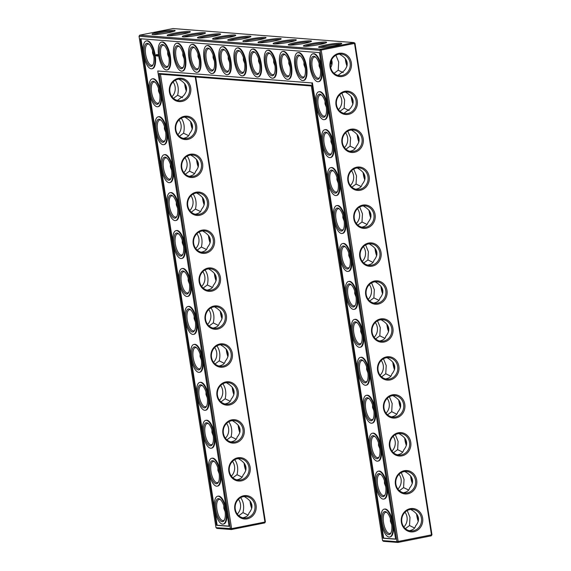 <?xml version="1.0" encoding="UTF-8"?>
<svg xmlns="http://www.w3.org/2000/svg" width="571" height="571" viewBox="0 0 571 571"><rect width="100%" height="100%" fill="white"/><g stroke="black" fill="none" stroke-linecap="round" stroke-linejoin="round"><path stroke-width="0.86" d="M417.165 514.635A11.734 4.468 -101.2 0 0 417.322 515.777A11.734 4.468 -101.2 0 0 418.464 520.531M416.602 513.843A10.806 4.118 -101.2 0 0 416.844 515.977A10.806 4.118 -101.2 0 0 418.279 521.416M407.23 510.553L409.985 517.34L409.528 525.541L405.353 528.632M409.307 530.702C412.99 529.974 415.06 528.403 415.51 526.005C420.177 520.352 419.385 515.335 413.147 510.938L410.785 509.425M414.539 527.975L409.528 525.541M265.408 521.844L264.708 522.922L265.408 521.844L195.746 76.992M431.262 535.834L431.962 534.756L355.005 43.325L354.02 42.582L173.049 28.55L139.738 35.166L320.709 49.199L321.216 50.141L398.165 541.565L397.951 542.45L383.534 541.329L382.549 540.587L396.966 541.708L397.951 542.45L431.262 535.834L431.483 534.948L354.527 43.524L354.02 42.582L320.709 49.199L320.01 50.277L139.038 36.244L215.995 527.675L231.612 528.653L160.458 74.251L159.109 73.481L311.252 85.279L382.549 540.587M250.612 501.716A11.734 4.468 -101.2 0 0 250.769 502.865A11.734 4.468 -101.2 0 0 251.911 507.619M244.666 463.773A11.734 4.468 -101.2 0 0 244.823 464.922A11.734 4.468 -101.2 0 0 245.965 469.676M238.728 425.83A11.734 4.468 -101.2 0 0 238.885 426.98A11.734 4.468 -101.2 0 0 240.027 431.733M331.166 60.833A11.734 4.468 -101.2 0 0 332.022 64.045M185.254 84.351A11.734 4.468 -101.2 0 0 185.411 85.5A11.734 4.468 -101.2 0 0 186.553 90.247M191.192 122.294A11.734 4.468 -101.2 0 0 191.349 123.443A11.734 4.468 -101.2 0 0 192.491 128.189M209.022 236.123A11.734 4.468 -101.2 0 0 209.172 237.272A11.734 4.468 -101.2 0 0 210.321 242.018M226.844 349.952A11.734 4.468 -101.2 0 0 227.001 351.094A11.734 4.468 -101.2 0 0 228.143 355.847M214.96 274.066A11.734 4.468 -101.2 0 0 215.117 275.208A11.734 4.468 -101.2 0 0 216.259 279.961M220.898 312.009A11.734 4.468 -101.2 0 0 221.056 313.151A11.734 4.468 -101.2 0 0 222.198 317.904M232.782 387.895A11.734 4.468 -101.2 0 0 232.939 389.037A11.734 4.468 -101.2 0 0 234.081 393.79M197.138 160.237A11.734 4.468 -101.2 0 0 197.295 161.386A11.734 4.468 -101.2 0 0 198.437 166.132M203.076 198.18A11.734 4.468 -101.2 0 0 203.233 199.329A11.734 4.468 -101.2 0 0 204.375 204.075M405.282 438.749A11.734 4.468 -101.2 0 0 405.439 439.898A11.734 4.468 -101.2 0 0 406.581 444.645M399.343 400.806A11.734 4.468 -101.2 0 0 399.5 401.955A11.734 4.468 -101.2 0 0 400.642 406.702M393.398 362.863A11.734 4.468 -101.2 0 0 393.555 364.012A11.734 4.468 -101.2 0 0 394.697 368.759M387.459 324.92A11.734 4.468 -101.2 0 0 387.616 326.07A11.734 4.468 -101.2 0 0 388.758 330.816M381.514 286.977A11.734 4.468 -101.2 0 0 381.671 288.127A11.734 4.468 -101.2 0 0 382.813 292.88M411.227 476.692A11.734 4.468 -101.2 0 0 411.384 477.834A11.734 4.468 -101.2 0 0 412.526 482.588M363.691 173.149A11.734 4.468 -101.2 0 0 363.848 174.298A11.734 4.468 -101.2 0 0 364.99 179.051M375.575 249.035A11.734 4.468 -101.2 0 0 375.732 250.184A11.734 4.468 -101.2 0 0 376.874 254.937M369.63 211.092A11.734 4.468 -101.2 0 0 369.787 212.241A11.734 4.468 -101.2 0 0 370.936 216.994M345.869 59.327A11.734 4.468 -101.2 0 0 346.026 60.469A11.734 4.468 -101.2 0 0 347.168 65.222M357.753 135.206A11.734 4.468 -101.2 0 0 357.91 136.355A11.734 4.468 -101.2 0 0 359.052 141.108M351.807 97.27A11.734 4.468 -101.2 0 0 351.964 98.412A11.734 4.468 -101.2 0 0 353.106 103.165M390.393 518.689L390.393 521.23L391.692 524.592M403.854 527.004A10.806 9.935 94.4 0 0 405.003 512.223M401.834 522.115A10.806 9.935 94.4 0 0 410.799 530.944A10.806 9.935 94.4 0 0 421.541 520.938A10.806 9.935 94.4 0 0 412.469 509.396A10.806 9.935 94.4 0 0 401.834 522.115M408.593 490.032L403.583 487.598L399.415 490.689M403.369 492.759C407.052 492.031 409.114 490.46 409.564 488.062C414.232 482.409 413.447 477.392 407.209 472.995L404.839 471.482M264.708 522.922L231.391 529.538L231.612 528.653L264.93 522.037L195.232 76.949M431.962 534.756L396.966 541.708L320.01 50.277L355.005 43.325M251.718 508.497A10.806 4.118 78.8 0 1 250.041 500.924M245.78 470.554A10.806 4.118 78.8 0 1 244.102 462.981M239.841 432.618A10.806 4.118 78.8 0 1 238.157 425.038M331.837 64.93A10.806 4.118 78.8 0 1 330.852 61.754M186.367 91.132A10.806 4.118 78.8 0 1 184.683 83.559M192.306 129.075A10.806 4.118 78.8 0 1 190.628 121.502M210.128 242.903A10.806 4.118 78.8 0 1 208.451 235.331M227.957 356.732A10.806 4.118 78.8 0 1 226.273 349.159M216.074 280.846A10.806 4.118 78.8 0 1 214.389 273.273M222.012 318.789A10.806 4.118 78.8 0 1 220.335 311.216M233.896 394.675A10.806 4.118 78.8 0 1 232.219 387.102M198.244 167.018A10.806 4.118 78.8 0 1 196.567 159.445M204.19 204.96A10.806 4.118 78.8 0 1 202.505 197.388M404.718 437.957A10.806 4.118 -101.2 0 0 404.96 440.091A10.806 4.118 -101.2 0 0 406.395 445.53M398.772 400.014A10.806 4.118 -101.2 0 0 399.022 402.148A10.806 4.118 -101.2 0 0 400.457 407.587M392.834 362.071A10.806 4.118 -101.2 0 0 393.084 364.205A10.806 4.118 -101.2 0 0 394.511 369.644M386.888 324.128A10.806 4.118 -101.2 0 0 387.138 326.262A10.806 4.118 -101.2 0 0 388.573 331.701M380.95 286.185A10.806 4.118 -101.2 0 0 381.2 288.319A10.806 4.118 -101.2 0 0 382.627 293.758M410.656 475.9A10.806 4.118 -101.2 0 0 410.906 478.034A10.806 4.118 -101.2 0 0 412.333 483.473M363.12 172.356A10.806 4.118 -101.2 0 0 363.37 174.49A10.806 4.118 -101.2 0 0 364.805 179.929M375.004 248.242A10.806 4.118 -101.2 0 0 375.254 250.376A10.806 4.118 -101.2 0 0 376.689 255.815M369.066 210.299A10.806 4.118 -101.2 0 0 369.316 212.433A10.806 4.118 -101.2 0 0 370.743 217.872M345.298 58.535A10.806 4.118 -101.2 0 0 345.548 60.669A10.806 4.118 -101.2 0 0 346.982 66.108M357.182 134.413A10.806 4.118 -101.2 0 0 357.432 136.548A10.806 4.118 -101.2 0 0 358.859 141.993M351.244 96.478A10.806 4.118 -101.2 0 0 351.486 98.612A10.806 4.118 -101.2 0 0 352.921 104.05M387.095 512.637A10.806 4.118 -101.2 0 0 385.668 512.323A10.806 4.118 -101.2 0 0 383.534 522.593A10.806 4.118 -101.2 0 0 389.872 533.521A10.806 4.118 -101.2 0 0 391.078 532.679M401.363 522.315A11.734 10.785 94.4 0 0 418.886 529.131A11.734 10.785 94.4 0 0 415.752 509.154A11.734 10.785 94.4 0 0 401.363 522.315M384.447 480.753L384.447 483.287L385.746 486.649M381.157 474.694A10.806 4.118 -101.2 0 0 379.722 474.38A10.806 4.118 -101.2 0 0 377.588 484.651A10.806 4.118 -101.2 0 0 383.933 495.578A10.806 4.118 -101.2 0 0 385.132 494.736M395.896 484.172A10.806 9.935 94.4 0 0 404.86 493.001A10.806 9.935 94.4 0 0 415.595 482.995A10.806 9.935 94.4 0 0 406.531 471.453A10.806 9.935 94.4 0 0 395.896 484.172M401.292 472.61L404.047 479.397L403.583 487.598M397.916 489.062A10.806 9.935 94.4 0 0 399.058 474.28M311.359 85.957L160.458 74.251M199.151 281.746A11.734 10.785 94.4 0 0 216.673 288.562A11.734 10.785 94.4 0 0 213.547 268.584A11.734 10.785 94.4 0 0 199.151 281.746M193.212 243.803A11.734 10.785 94.4 0 0 210.735 250.619A11.734 10.785 94.4 0 0 207.608 230.641A11.734 10.785 94.4 0 0 193.212 243.803M187.274 205.86A11.734 10.785 94.4 0 0 204.796 212.676A11.734 10.785 94.4 0 0 201.663 192.698A11.734 10.785 94.4 0 0 187.274 205.86M181.328 167.917A11.734 10.785 94.4 0 0 198.851 174.733A11.734 10.785 94.4 0 0 195.725 154.755A11.734 10.785 94.4 0 0 181.328 167.917M175.39 129.974A11.734 10.785 94.4 0 0 192.912 136.79A11.734 10.785 94.4 0 0 189.779 116.812A11.734 10.785 94.4 0 0 175.39 129.974M169.444 92.031A11.734 10.785 94.4 0 0 186.967 98.847A11.734 10.785 94.4 0 0 183.841 78.869A11.734 10.785 94.4 0 0 169.444 92.031M234.802 509.396A11.734 10.785 94.4 0 0 252.325 516.22A11.734 10.785 94.4 0 0 249.199 496.242A11.734 10.785 94.4 0 0 234.802 509.396M228.864 471.453A11.734 10.785 94.4 0 0 246.386 478.277A11.734 10.785 94.4 0 0 243.253 458.299A11.734 10.785 94.4 0 0 228.864 471.453M222.918 433.51A11.734 10.785 94.4 0 0 240.441 440.334A11.734 10.785 94.4 0 0 237.315 420.356A11.734 10.785 94.4 0 0 222.918 433.51M216.98 395.567A11.734 10.785 94.4 0 0 234.503 402.391A11.734 10.785 94.4 0 0 231.369 382.413A11.734 10.785 94.4 0 0 216.98 395.567M211.034 357.624A11.734 10.785 94.4 0 0 228.557 364.448A11.734 10.785 94.4 0 0 225.431 344.47A11.734 10.785 94.4 0 0 211.034 357.624M205.096 319.681A11.734 10.785 94.4 0 0 222.619 326.505A11.734 10.785 94.4 0 0 219.492 306.527A11.734 10.785 94.4 0 0 205.096 319.681M215.995 527.675L216.98 528.418L231.391 529.538L230.406 528.789L159.109 73.481M319.546 47.436A11.698 1.149 -8.9 0 0 332.029 46.187A11.698 1.149 -8.9 0 0 341.679 43.646A11.698 1.149 -8.9 0 0 329.981 44.195A11.698 1.149 -8.9 0 0 318.675 47.243A11.698 1.149 -8.9 0 0 319.546 47.436M304.379 46.272A11.734 1.149 171.1 0 1 303.501 46.08A11.734 1.149 171.1 0 1 314.835 43.018A11.734 1.149 171.1 0 1 326.569 42.461A11.734 1.149 171.1 0 1 316.891 45.016A11.734 1.149 171.1 0 1 304.379 46.272M289.233 45.095A11.734 1.149 171.1 0 1 288.355 44.902A11.734 1.149 171.1 0 1 299.696 41.847A11.734 1.149 171.1 0 1 311.423 41.29A11.734 1.149 171.1 0 1 301.752 43.846A11.734 1.149 171.1 0 1 289.233 45.095M274.094 43.924A11.734 1.149 171.1 0 1 273.216 43.731A11.734 1.149 171.1 0 1 284.558 40.669A11.734 1.149 171.1 0 1 296.285 40.113A11.734 1.149 171.1 0 1 286.606 42.668A11.734 1.149 171.1 0 1 274.094 43.924M258.956 42.746A11.734 1.149 171.1 0 1 258.078 42.554A11.734 1.149 171.1 0 1 269.412 39.499A11.734 1.149 171.1 0 1 281.146 38.942A11.734 1.149 171.1 0 1 271.468 41.497A11.734 1.149 171.1 0 1 258.956 42.746M243.81 41.576A11.734 1.149 171.1 0 1 242.932 41.383A11.734 1.149 171.1 0 1 254.273 38.321A11.734 1.149 171.1 0 1 266 37.765A11.734 1.149 171.1 0 1 256.322 40.32A11.734 1.149 171.1 0 1 243.81 41.576M228.671 40.398A11.734 1.149 171.1 0 1 227.793 40.206A11.734 1.149 171.1 0 1 239.128 37.151A11.734 1.149 171.1 0 1 250.862 36.594A11.734 1.149 171.1 0 1 241.183 39.149A11.734 1.149 171.1 0 1 228.671 40.398M213.525 39.228A11.734 1.149 171.1 0 1 212.648 39.035A11.734 1.149 171.1 0 1 223.989 35.973A11.734 1.149 171.1 0 1 235.716 35.416A11.734 1.149 171.1 0 1 226.045 37.971A11.734 1.149 171.1 0 1 213.525 39.228M198.387 38.05A11.734 1.149 171.1 0 1 197.509 37.857A11.734 1.149 171.1 0 1 208.85 34.802A11.734 1.149 171.1 0 1 220.577 34.246A11.734 1.149 171.1 0 1 210.899 36.801A11.734 1.149 171.1 0 1 198.387 38.05M183.248 36.879A11.734 1.149 171.1 0 1 182.37 36.687A11.734 1.149 171.1 0 1 193.705 33.625A11.734 1.149 171.1 0 1 205.439 33.068A11.734 1.149 171.1 0 1 195.76 35.623A11.734 1.149 171.1 0 1 183.248 36.879M168.102 35.702A11.734 1.149 171.1 0 1 167.224 35.509A11.734 1.149 171.1 0 1 178.566 32.454A11.734 1.149 171.1 0 1 190.293 31.897A11.734 1.149 171.1 0 1 180.614 34.453A11.734 1.149 171.1 0 1 168.102 35.702M152.992 34.524A11.698 1.149 171.1 0 1 152.114 34.331A11.698 1.149 171.1 0 1 163.42 31.284A11.698 1.149 171.1 0 1 175.126 30.727A11.698 1.149 171.1 0 1 165.469 33.275A11.698 1.149 171.1 0 1 152.992 34.524M365.711 294.657A11.734 10.785 94.4 0 0 383.234 301.474A11.734 10.785 94.4 0 0 380.108 281.496A11.734 10.785 94.4 0 0 365.711 294.657M359.766 256.714A11.734 10.785 94.4 0 0 377.288 263.538A11.734 10.785 94.4 0 0 374.162 243.553A11.734 10.785 94.4 0 0 359.766 256.714M353.827 218.772A11.734 10.785 94.4 0 0 371.35 225.595A11.734 10.785 94.4 0 0 368.224 205.617A11.734 10.785 94.4 0 0 353.827 218.772M347.889 180.829A11.734 10.785 94.4 0 0 365.411 187.652A11.734 10.785 94.4 0 0 362.278 167.674A11.734 10.785 94.4 0 0 347.889 180.829M341.943 142.886A11.734 10.785 94.4 0 0 359.466 149.709A11.734 10.785 94.4 0 0 356.34 129.731A11.734 10.785 94.4 0 0 341.943 142.886M336.005 104.943A11.734 10.785 94.4 0 0 353.528 111.766A11.734 10.785 94.4 0 0 350.394 91.788A11.734 10.785 94.4 0 0 336.005 104.943M330.059 67A11.734 10.785 94.4 0 0 347.582 73.823A11.734 10.785 94.4 0 0 344.456 53.845A11.734 10.785 94.4 0 0 330.059 67M395.418 484.372A11.734 10.785 94.4 0 0 412.94 491.188A11.734 10.785 94.4 0 0 409.814 471.211A11.734 10.785 94.4 0 0 395.418 484.372M389.479 446.429A11.734 10.785 94.4 0 0 407.002 453.246A11.734 10.785 94.4 0 0 403.868 433.268A11.734 10.785 94.4 0 0 389.479 446.429M383.534 408.486A11.734 10.785 94.4 0 0 401.056 415.303A11.734 10.785 94.4 0 0 397.93 395.325A11.734 10.785 94.4 0 0 383.534 408.486M377.595 370.543A11.734 10.785 94.4 0 0 395.118 377.36A11.734 10.785 94.4 0 0 391.984 357.382A11.734 10.785 94.4 0 0 377.595 370.543M371.65 332.6A11.734 10.785 94.4 0 0 389.172 339.417A11.734 10.785 94.4 0 0 386.046 319.439A11.734 10.785 94.4 0 0 371.65 332.6M240.677 497.634C243.574 501.788 244.338 506.784 242.968 512.63L247.978 515.056M242.754 517.79C246.436 517.055 248.499 515.492 248.949 513.093C253.617 507.441 252.832 502.416 246.593 498.026L244.224 496.506M234.738 459.691C237.629 463.845 238.393 468.841 237.029 474.687L242.04 477.113M236.808 479.847C240.498 479.112 242.561 477.549 243.01 475.151C247.678 469.498 246.886 464.473 240.648 460.083L238.285 458.563M228.793 421.748C231.69 425.902 232.454 430.898 231.091 436.744L236.101 439.17M230.87 441.904C234.553 441.169 236.622 439.606 237.065 437.208C241.733 431.555 240.948 426.53 234.71 422.14L232.34 420.62M330.673 67.542C332.215 65.037 332.522 62.475 331.587 59.855M175.318 80.268C178.216 84.422 178.98 89.419 177.61 95.257L182.62 97.691M177.395 100.425L183.591 95.721C188.259 90.075 187.474 85.05 181.235 80.654L178.866 79.141M181.257 118.211C184.155 122.365 184.918 127.362 183.555 133.2L188.566 135.634M183.334 138.368C187.024 137.632 189.087 136.062 189.536 133.664C194.204 128.018 193.412 122.993 187.174 118.597L184.811 117.084M199.086 232.04C201.984 236.194 202.748 241.19 201.377 247.029L206.388 249.463M201.163 252.189C204.846 251.461 206.909 249.891 207.359 247.493C212.027 241.84 211.241 236.822 204.996 232.426L202.634 230.912M216.909 345.869C219.806 350.016 220.57 355.019 219.207 360.858L224.217 363.292M218.986 366.018C222.669 365.283 224.738 363.72 225.181 361.322C229.849 355.669 229.064 350.651 222.826 346.254L220.456 344.741M205.025 269.983C207.923 274.137 208.686 279.133 207.323 284.972L212.333 287.406M207.102 290.132C210.785 289.404 212.855 287.834 213.297 285.436C217.965 279.783 217.18 274.765 210.942 270.368L208.572 268.855M210.97 307.926C213.861 312.073 214.632 317.076 213.261 322.915L218.272 325.349M213.047 328.075C216.73 327.34 218.793 325.777 219.243 323.379C223.911 317.726 223.125 312.708 216.88 308.311L214.518 306.798M222.854 383.805C225.745 387.959 226.516 392.955 225.145 398.801L230.156 401.235M224.924 403.961C228.614 403.226 230.677 401.663 231.127 399.265C235.794 393.612 235.009 388.587 228.764 384.197L226.401 382.684M187.202 156.154C190.1 160.308 190.864 165.304 189.493 171.143L194.504 173.577M189.279 176.303C192.962 175.575 195.025 174.005 195.475 171.607C200.143 165.961 199.358 160.936 193.112 156.54L190.75 155.026M193.141 194.097C196.039 198.251 196.802 203.247 195.439 209.086L200.45 211.52M195.218 214.246C198.901 213.518 200.971 211.948 201.413 209.55C206.081 203.897 205.296 198.879 199.058 194.483L196.695 192.969M395.353 434.667L398.101 441.454L397.644 449.655L393.469 452.746M397.423 454.816C401.106 454.088 403.176 452.517 403.626 450.119C408.294 444.466 407.501 439.449 401.263 435.052L398.901 433.539M402.655 452.089L397.644 449.655M389.408 396.724L392.163 403.511L391.706 411.712L387.531 414.803M391.485 416.873C395.168 416.145 397.23 414.575 397.68 412.176C402.348 406.531 401.563 401.506 395.325 397.109L392.955 395.596M396.717 414.146L391.706 411.712M383.469 358.781L386.224 365.568L385.76 373.769L381.592 376.86M385.539 378.937C389.222 378.202 391.292 376.639 391.742 374.233C396.41 368.588 395.624 363.563 389.379 359.166L387.017 357.653M390.771 376.203L385.76 373.769M377.524 320.838L380.279 327.626L379.822 335.827L375.647 338.917M379.601 340.994C383.284 340.259 385.346 338.696 385.796 336.29C390.464 330.645 389.679 325.62 383.441 321.223L381.071 319.71M384.833 338.26L379.822 335.827M371.585 282.895L374.34 289.683L373.877 297.884L369.708 300.974M373.662 303.051C377.345 302.316 379.408 300.753 379.858 298.348C384.526 292.702 383.741 287.677 377.495 283.28L375.133 281.767M378.887 300.317L373.877 297.884M353.756 169.066L356.511 175.854L356.054 184.062L351.879 187.145M355.833 189.222C359.516 188.487 361.586 186.924 362.028 184.526C366.696 178.873 365.911 173.848 359.673 169.459L357.31 167.938M361.065 186.489L356.054 184.062M365.64 244.952L368.395 251.74L367.938 259.948L363.763 263.031M367.717 265.108C371.4 264.373 373.47 262.81 373.912 260.412C378.58 254.759 377.795 249.734 371.557 245.344L369.187 243.824M372.949 262.375L367.938 259.948M359.701 207.009L362.457 213.797L361.993 222.005L357.824 225.088M361.778 227.165C365.461 226.43 367.524 224.867 367.974 222.469C372.642 216.816 371.857 211.791 365.611 207.401L363.249 205.881M367.003 224.432L361.993 222.005M335.934 55.244L338.689 62.025L338.225 70.233L334.056 73.324M338.011 75.393L344.206 70.697C348.874 65.044 348.089 60.026 341.851 55.63L339.481 54.117M343.235 72.667L338.225 70.233M347.818 131.123L350.573 137.911L350.109 146.119L345.94 149.209M349.895 151.279C353.577 150.544 355.64 148.981 356.09 146.583C360.758 140.93 359.973 135.905 353.727 131.516L351.365 129.995M355.119 148.546L350.109 146.119M341.872 93.18L344.627 99.968L344.17 108.176L339.995 111.266M343.949 113.336L350.151 108.64C354.819 102.987 354.027 97.962 347.789 93.573L345.426 92.059M349.181 110.61L344.17 108.176M382.327 522.729A11.734 4.468 -101.2 0 0 386.21 532.921A11.734 4.468 -101.2 0 0 390.821 533.214A11.734 4.468 -101.2 0 0 391.313 522.215A11.734 4.468 -101.2 0 0 386.653 512.244A11.734 4.468 -101.2 0 0 382.327 522.729M376.382 484.786A11.734 4.468 -101.2 0 0 380.272 494.978A11.734 4.468 -101.2 0 0 384.875 495.271A11.734 4.468 -101.2 0 0 385.375 484.272A11.734 4.468 -101.2 0 0 380.714 474.301A11.734 4.468 -101.2 0 0 376.382 484.786M374.148 337.29A10.806 9.935 94.4 0 0 375.29 322.508M368.202 299.347A10.806 9.935 94.4 0 0 369.351 284.565M362.264 261.404A10.806 9.935 94.4 0 0 363.413 246.629M356.325 223.461A10.806 9.935 94.4 0 0 357.467 208.686M350.38 185.518A10.806 9.935 94.4 0 0 351.529 170.743M344.441 147.575A10.806 9.935 94.4 0 0 345.583 132.8M338.496 109.632A10.806 9.935 94.4 0 0 339.645 94.857M391.97 451.119A10.806 9.935 94.4 0 0 393.119 436.337M386.032 413.176A10.806 9.935 94.4 0 0 387.174 398.394M380.086 375.233A10.806 9.935 94.4 0 0 381.235 360.451M199.629 281.546A10.806 9.935 94.4 0 0 208.593 290.375A10.806 9.935 94.4 0 0 219.335 280.368A10.806 9.935 94.4 0 0 210.264 268.827A10.806 9.935 94.4 0 0 199.629 281.546M193.69 243.603A10.806 9.935 94.4 0 0 202.655 252.432A10.806 9.935 94.4 0 0 213.39 242.425A10.806 9.935 94.4 0 0 204.325 230.884A10.806 9.935 94.4 0 0 193.69 243.603M187.745 205.66A10.806 9.935 94.4 0 0 196.71 214.489A10.806 9.935 94.4 0 0 207.451 204.482A10.806 9.935 94.4 0 0 198.38 192.941A10.806 9.935 94.4 0 0 187.745 205.66M181.806 167.717A10.806 9.935 94.4 0 0 190.771 176.546A10.806 9.935 94.4 0 0 201.506 166.539A10.806 9.935 94.4 0 0 192.441 154.998A10.806 9.935 94.4 0 0 181.806 167.717M175.861 129.781A10.806 9.935 94.4 0 0 184.826 138.603A10.806 9.935 94.4 0 0 195.567 128.596A10.806 9.935 94.4 0 0 186.496 117.055A10.806 9.935 94.4 0 0 175.861 129.781M169.922 91.838A10.806 9.935 94.4 0 0 178.887 100.66A10.806 9.935 94.4 0 0 189.622 90.661A10.806 9.935 94.4 0 0 180.557 79.119A10.806 9.935 94.4 0 0 169.922 91.838M235.281 509.204A10.806 9.935 94.4 0 0 244.245 518.033A10.806 9.935 94.4 0 0 254.98 508.026A10.806 9.935 94.4 0 0 245.915 496.485A10.806 9.935 94.4 0 0 235.281 509.204M229.335 471.261A10.806 9.935 94.4 0 0 238.3 480.09A10.806 9.935 94.4 0 0 249.042 470.083A10.806 9.935 94.4 0 0 239.97 458.542A10.806 9.935 94.4 0 0 229.335 471.261M223.397 433.318A10.806 9.935 94.4 0 0 232.361 442.147A10.806 9.935 94.4 0 0 243.096 432.14A10.806 9.935 94.4 0 0 234.031 420.599A10.806 9.935 94.4 0 0 223.397 433.318M217.458 395.375A10.806 9.935 94.4 0 0 226.416 404.204A10.806 9.935 94.4 0 0 237.158 394.197A10.806 9.935 94.4 0 0 228.086 382.656A10.806 9.935 94.4 0 0 217.458 395.375M211.513 357.432A10.806 9.935 94.4 0 0 220.477 366.261A10.806 9.935 94.4 0 0 231.219 356.254A10.806 9.935 94.4 0 0 222.148 344.713A10.806 9.935 94.4 0 0 211.513 357.432M205.574 319.489A10.806 9.935 94.4 0 0 214.532 328.318A10.806 9.935 94.4 0 0 225.274 318.311A10.806 9.935 94.4 0 0 216.209 306.77A10.806 9.935 94.4 0 0 205.574 319.489M168.11 55.83A10.806 9.935 94.4 0 0 168.538 54.859M171.942 96.72A10.806 9.935 94.4 0 0 173.084 81.938M177.881 134.663A10.806 9.935 94.4 0 0 179.03 119.881M183.826 172.606A10.806 9.935 94.4 0 0 184.968 157.824M189.765 210.549A10.806 9.935 94.4 0 0 190.914 195.767M195.71 248.492A10.806 9.935 94.4 0 0 196.852 233.71M201.649 286.435A10.806 9.935 94.4 0 0 202.798 271.653M207.587 324.371A10.806 9.935 94.4 0 0 208.736 309.596M213.533 362.314A10.806 9.935 94.4 0 0 214.675 347.539M219.471 400.257A10.806 9.935 94.4 0 0 220.62 385.482M225.417 438.2A10.806 9.935 94.4 0 0 226.559 423.425M231.355 476.143A10.806 9.935 94.4 0 0 232.504 461.368M237.3 514.086A10.806 9.935 94.4 0 0 238.442 499.311M139.038 36.244L139.738 35.166M340.287 44.324A10.778 1.056 -8.9 0 0 330.138 45.195A10.778 1.056 -8.9 0 0 320.21 47.464M305.028 46.301A10.806 1.063 171.1 0 1 314.992 44.017A10.806 1.063 171.1 0 1 325.177 43.146M289.89 45.123A10.806 1.063 171.1 0 1 299.854 42.846A10.806 1.063 171.1 0 1 310.039 41.968M274.751 43.953A10.806 1.063 171.1 0 1 284.715 41.669A10.806 1.063 171.1 0 1 294.893 40.798M259.605 42.775A10.806 1.063 171.1 0 1 269.569 40.498A10.806 1.063 171.1 0 1 279.754 39.62M244.467 41.604A10.806 1.063 171.1 0 1 254.43 39.32A10.806 1.063 171.1 0 1 264.609 38.45M229.321 40.427A10.806 1.063 171.1 0 1 239.285 38.15A10.806 1.063 171.1 0 1 249.47 37.272M214.182 39.256A10.806 1.063 171.1 0 1 224.146 36.972A10.806 1.063 171.1 0 1 234.331 36.101M199.043 38.079A10.806 1.063 171.1 0 1 209.007 35.802A10.806 1.063 171.1 0 1 219.185 34.924M183.898 36.908A10.806 1.063 171.1 0 1 193.862 34.624A10.806 1.063 171.1 0 1 204.047 33.753M168.759 35.73A10.806 1.063 171.1 0 1 178.723 33.453A10.806 1.063 171.1 0 1 188.901 32.576M153.649 34.553A10.778 1.056 171.1 0 1 163.577 32.283A10.778 1.056 171.1 0 1 173.727 31.405M366.189 294.465A10.806 9.935 94.4 0 0 375.147 303.287A10.806 9.935 94.4 0 0 385.889 293.287A10.806 9.935 94.4 0 0 376.824 281.746A10.806 9.935 94.4 0 0 366.189 294.465M360.244 256.522A10.806 9.935 94.4 0 0 369.209 265.344A10.806 9.935 94.4 0 0 379.951 255.344A10.806 9.935 94.4 0 0 370.879 243.803A10.806 9.935 94.4 0 0 360.244 256.522M354.305 218.579A10.806 9.935 94.4 0 0 363.27 227.408A10.806 9.935 94.4 0 0 374.005 217.401A10.806 9.935 94.4 0 0 364.94 205.86A10.806 9.935 94.4 0 0 354.305 218.579M348.36 180.636A10.806 9.935 94.4 0 0 357.325 189.465A10.806 9.935 94.4 0 0 368.067 179.458A10.806 9.935 94.4 0 0 358.995 167.917A10.806 9.935 94.4 0 0 348.36 180.636M342.422 142.693A10.806 9.935 94.4 0 0 351.386 151.522A10.806 9.935 94.4 0 0 362.121 141.515A10.806 9.935 94.4 0 0 353.056 129.974A10.806 9.935 94.4 0 0 342.422 142.693M336.476 104.75A10.806 9.935 94.4 0 0 345.441 113.579A10.806 9.935 94.4 0 0 356.183 103.572A10.806 9.935 94.4 0 0 347.111 92.031A10.806 9.935 94.4 0 0 336.476 104.75M330.538 66.807A10.806 9.935 94.4 0 0 339.502 75.636A10.806 9.935 94.4 0 0 350.237 65.629A10.806 9.935 94.4 0 0 341.173 54.088A10.806 9.935 94.4 0 0 330.538 66.807M389.95 446.229A10.806 9.935 94.4 0 0 398.915 455.058A10.806 9.935 94.4 0 0 409.657 445.052A10.806 9.935 94.4 0 0 400.585 433.51A10.806 9.935 94.4 0 0 389.95 446.229M384.012 408.286A10.806 9.935 94.4 0 0 392.976 417.115A10.806 9.935 94.4 0 0 403.711 407.109A10.806 9.935 94.4 0 0 394.647 395.567A10.806 9.935 94.4 0 0 384.012 408.286M378.073 370.343A10.806 9.935 94.4 0 0 387.031 379.173A10.806 9.935 94.4 0 0 397.773 369.166A10.806 9.935 94.4 0 0 388.701 357.624A10.806 9.935 94.4 0 0 378.073 370.343M372.128 332.408A10.806 9.935 94.4 0 0 381.093 341.23A10.806 9.935 94.4 0 0 391.834 331.23A10.806 9.935 94.4 0 0 382.763 319.689A10.806 9.935 94.4 0 0 372.128 332.408M238.799 515.713L242.968 512.63M223.832 505.778L223.832 508.311L225.131 511.673M232.854 477.77L237.029 474.687M217.894 467.835L217.894 470.368L219.193 473.73M226.915 439.834L231.091 436.744M211.948 429.892L211.948 432.433L213.247 435.794M220.977 401.891L225.145 398.801M303.95 62.21L303.95 64.744L305.249 68.106M319.089 63.381L319.089 65.922L320.388 69.284M228.243 56.336L228.243 58.877L229.542 62.239M243.382 57.514L243.382 60.048L244.681 63.41M197.959 53.988L197.959 56.529L199.258 59.891M213.097 55.166L213.097 57.7L214.403 61.061M173.441 98.348L177.61 95.257M158.474 88.412L158.474 90.946L159.773 94.308M179.38 136.291L183.555 133.2M164.419 126.355L164.419 128.889L165.718 132.251M182.82 52.818L182.82 55.351L184.119 58.713M167.674 51.64L167.674 54.181L168.973 57.543M273.666 59.862L273.666 62.396L274.965 65.758M288.812 61.033L288.805 63.574L290.111 66.935M258.527 58.685L258.527 61.225L259.826 64.587M152.536 50.469L152.536 53.003L153.835 56.365M197.209 250.119L201.377 247.029M182.242 240.184L182.242 242.718L183.541 246.08M191.264 212.176L195.439 209.086M215.031 363.948L219.207 360.858M200.064 354.006L200.064 356.547L201.37 359.908M209.093 326.005L213.261 322.915M203.148 288.062L207.323 284.972M188.187 278.12L188.18 280.661L189.486 284.023M194.126 316.063L194.126 318.604L195.425 321.965M206.01 391.949L206.01 394.49L207.309 397.851M185.325 174.234L189.493 171.143M170.358 164.298L170.358 166.832L171.657 170.194M176.303 202.241L176.303 204.775L177.602 208.137M378.509 442.81L378.509 445.344L379.808 448.706M372.563 404.868L372.563 407.401L373.862 410.763M366.625 366.925L366.625 369.458L367.924 372.82M360.679 328.982L360.679 331.515L361.978 334.877M354.741 291.039L354.741 293.573L356.04 296.934M336.919 177.21L336.911 179.751L338.218 183.105M348.802 253.096L348.795 255.63L350.102 258.991M342.857 215.153L342.857 217.687L344.156 221.048M330.973 139.267L330.973 141.808L332.272 145.17M325.035 101.324L325.035 103.865L326.334 107.227M381.357 522.658A14.204 5.41 -101.2 0 0 389.693 537.018A14.204 5.41 -101.2 0 0 392.241 522.03A14.204 5.41 -101.2 0 0 384.162 509.154A14.204 5.41 -101.2 0 0 381.357 522.658M375.211 436.751A10.806 4.118 -101.2 0 0 373.784 436.437A10.806 4.118 -101.2 0 0 371.65 446.708A10.806 4.118 -101.2 0 0 377.995 457.635A10.806 4.118 -101.2 0 0 379.194 456.793M375.418 484.715A14.204 5.41 -101.2 0 0 383.755 499.075A14.204 5.41 -101.2 0 0 386.296 484.087A14.204 5.41 -101.2 0 0 378.223 471.218A14.204 5.41 -101.2 0 0 375.418 484.715M319.417 52.632L395.617 539.202L383.141 538.232L311.837 82.923L157.76 70.982L229.057 526.291L216.58 525.32L140.387 38.749L319.417 52.632M224.517 519.767A10.806 4.118 78.8 0 1 223.318 520.602A10.806 4.118 78.8 0 1 222.876 520.631A10.806 4.118 78.8 0 1 217.066 510.246A10.806 4.118 78.8 0 1 219.107 499.404A10.806 4.118 78.8 0 1 220.542 499.725M218.579 481.824A10.806 4.118 78.8 0 1 217.38 482.659A10.806 4.118 78.8 0 1 216.937 482.688A10.806 4.118 78.8 0 1 211.127 472.303A10.806 4.118 78.8 0 1 213.169 461.461A10.806 4.118 78.8 0 1 214.596 461.782M212.633 443.881A10.806 4.118 78.8 0 1 211.434 444.716A10.806 4.118 78.8 0 1 210.992 444.745A10.806 4.118 78.8 0 1 205.182 434.36A10.806 4.118 78.8 0 1 207.223 423.525A10.806 4.118 78.8 0 1 208.658 423.839M206.695 405.938A10.806 4.118 78.8 0 1 205.496 406.773A10.806 4.118 78.8 0 1 205.053 406.802A10.806 4.118 78.8 0 1 199.243 396.417A10.806 4.118 78.8 0 1 201.285 385.582A10.806 4.118 78.8 0 1 202.712 385.896M304.636 76.193A10.806 4.118 78.8 0 1 303.437 77.035A10.806 4.118 78.8 0 1 302.994 77.064A10.806 4.118 78.8 0 1 297.184 66.671A10.806 4.118 78.8 0 1 299.225 55.837A10.806 4.118 78.8 0 1 300.653 56.158M289.49 75.022A10.806 4.118 78.8 0 1 288.291 75.864A10.806 4.118 78.8 0 1 287.848 75.886A10.806 4.118 78.8 0 1 282.045 65.501A10.806 4.118 78.8 0 1 284.08 54.666A10.806 4.118 78.8 0 1 285.514 54.98M315.799 57.328A10.806 4.118 -101.2 0 0 314.364 57.014A10.806 4.118 -101.2 0 0 312.23 67.285A10.806 4.118 -101.2 0 0 318.575 78.213A10.806 4.118 -101.2 0 0 319.774 77.371M228.928 70.326A10.806 4.118 78.8 0 1 227.729 71.168A10.806 4.118 78.8 0 1 227.287 71.189A10.806 4.118 78.8 0 1 221.477 60.804A10.806 4.118 78.8 0 1 223.518 49.97A10.806 4.118 78.8 0 1 224.945 50.284M213.782 69.148A10.806 4.118 78.8 0 1 212.583 69.99A10.806 4.118 78.8 0 1 212.141 70.019A10.806 4.118 78.8 0 1 206.338 59.627A10.806 4.118 78.8 0 1 208.372 48.792A10.806 4.118 78.8 0 1 209.807 49.113M244.067 71.496A10.806 4.118 78.8 0 1 242.868 72.339A10.806 4.118 78.8 0 1 242.425 72.367A10.806 4.118 78.8 0 1 236.615 61.975A10.806 4.118 78.8 0 1 238.657 51.14A10.806 4.118 78.8 0 1 240.091 51.461M198.644 67.978A10.806 4.118 78.8 0 1 197.445 68.82A10.806 4.118 78.8 0 1 197.002 68.841A10.806 4.118 78.8 0 1 191.192 58.456A10.806 4.118 78.8 0 1 193.234 47.621A10.806 4.118 78.8 0 1 194.661 47.935M183.505 66.8A10.806 4.118 78.8 0 1 182.299 67.642A10.806 4.118 78.8 0 1 181.864 67.671A10.806 4.118 78.8 0 1 176.054 57.278A10.806 4.118 78.8 0 1 178.095 46.444A10.806 4.118 78.8 0 1 179.522 46.765M159.159 102.395A10.806 4.118 78.8 0 1 157.96 103.237A10.806 4.118 78.8 0 1 157.517 103.265A10.806 4.118 78.8 0 1 151.708 92.873A10.806 4.118 78.8 0 1 153.749 82.038A10.806 4.118 78.8 0 1 155.184 82.36M165.105 140.338A10.806 4.118 78.8 0 1 163.898 141.18A10.806 4.118 78.8 0 1 163.463 141.208A10.806 4.118 78.8 0 1 157.653 130.816A10.806 4.118 78.8 0 1 159.694 119.981A10.806 4.118 78.8 0 1 161.122 120.303M153.221 64.452A10.806 4.118 78.8 0 1 152.022 65.294A10.806 4.118 78.8 0 1 151.579 65.322A10.806 4.118 78.8 0 1 145.769 54.93A10.806 4.118 78.8 0 1 147.81 44.095A10.806 4.118 78.8 0 1 149.238 44.417M171.043 178.28A10.806 4.118 78.8 0 1 169.844 179.123A10.806 4.118 78.8 0 1 169.401 179.144A10.806 4.118 78.8 0 1 163.591 168.759A10.806 4.118 78.8 0 1 165.633 157.924A10.806 4.118 78.8 0 1 167.067 158.246M168.359 65.629A10.806 4.118 78.8 0 1 167.16 66.472A10.806 4.118 78.8 0 1 166.718 66.493A10.806 4.118 78.8 0 1 160.908 56.108A10.806 4.118 78.8 0 1 162.949 45.273A10.806 4.118 78.8 0 1 164.384 45.587M274.351 73.845A10.806 4.118 78.8 0 1 273.152 74.687A10.806 4.118 78.8 0 1 272.71 74.715A10.806 4.118 78.8 0 1 266.9 64.323A10.806 4.118 78.8 0 1 268.941 53.488A10.806 4.118 78.8 0 1 270.368 53.81M259.213 72.674A10.806 4.118 78.8 0 1 258.006 73.516A10.806 4.118 78.8 0 1 257.571 73.538A10.806 4.118 78.8 0 1 251.761 63.153A10.806 4.118 78.8 0 1 253.802 52.318A10.806 4.118 78.8 0 1 255.23 52.632M188.873 292.109A10.806 4.118 78.8 0 1 187.666 292.952A10.806 4.118 78.8 0 1 187.224 292.973A10.806 4.118 78.8 0 1 181.421 282.588A10.806 4.118 78.8 0 1 183.455 271.753A10.806 4.118 78.8 0 1 184.89 272.067M182.927 254.166A10.806 4.118 78.8 0 1 181.728 255.009A10.806 4.118 78.8 0 1 181.285 255.03A10.806 4.118 78.8 0 1 175.475 244.645A10.806 4.118 78.8 0 1 177.517 233.81A10.806 4.118 78.8 0 1 178.951 234.124M176.989 216.223A10.806 4.118 78.8 0 1 175.782 217.066A10.806 4.118 78.8 0 1 175.347 217.087A10.806 4.118 78.8 0 1 169.537 206.702A10.806 4.118 78.8 0 1 171.578 195.867A10.806 4.118 78.8 0 1 173.006 196.181M200.749 367.995A10.806 4.118 78.8 0 1 199.55 368.837A10.806 4.118 78.8 0 1 199.108 368.859A10.806 4.118 78.8 0 1 193.305 358.474A10.806 4.118 78.8 0 1 195.339 347.639A10.806 4.118 78.8 0 1 196.774 347.953M194.811 330.052A10.806 4.118 78.8 0 1 193.612 330.894A10.806 4.118 78.8 0 1 193.169 330.916A10.806 4.118 78.8 0 1 187.359 320.531A10.806 4.118 78.8 0 1 189.401 309.696A10.806 4.118 78.8 0 1 190.828 310.01M369.273 398.808A10.806 4.118 -101.2 0 0 367.838 398.494A10.806 4.118 -101.2 0 0 365.704 408.765A10.806 4.118 -101.2 0 0 372.049 419.692A10.806 4.118 -101.2 0 0 373.248 418.85M363.327 360.872A10.806 4.118 -101.2 0 0 361.9 360.551A10.806 4.118 -101.2 0 0 359.766 370.822A10.806 4.118 -101.2 0 0 366.111 381.749A10.806 4.118 -101.2 0 0 367.31 380.907M357.389 322.929A10.806 4.118 -101.2 0 0 355.954 322.608A10.806 4.118 -101.2 0 0 353.82 332.879A10.806 4.118 -101.2 0 0 360.165 343.806A10.806 4.118 -101.2 0 0 361.364 342.964M351.443 284.986A10.806 4.118 -101.2 0 0 350.016 284.665A10.806 4.118 -101.2 0 0 347.882 294.936A10.806 4.118 -101.2 0 0 354.227 305.863A10.806 4.118 -101.2 0 0 355.426 305.021M345.505 247.043A10.806 4.118 -101.2 0 0 344.07 246.722A10.806 4.118 -101.2 0 0 341.936 256.993A10.806 4.118 -101.2 0 0 348.281 267.92A10.806 4.118 -101.2 0 0 349.488 267.085M333.621 171.157A10.806 4.118 -101.2 0 0 332.194 170.836A10.806 4.118 -101.2 0 0 330.052 181.107A10.806 4.118 -101.2 0 0 336.398 192.034A10.806 4.118 -101.2 0 0 337.604 191.199M339.567 209.1A10.806 4.118 -101.2 0 0 338.132 208.779A10.806 4.118 -101.2 0 0 335.998 219.05A10.806 4.118 -101.2 0 0 342.343 229.977A10.806 4.118 -101.2 0 0 343.542 229.142M327.683 133.214A10.806 4.118 -101.2 0 0 326.248 132.9A10.806 4.118 -101.2 0 0 324.114 143.164A10.806 4.118 -101.2 0 0 330.459 154.091A10.806 4.118 -101.2 0 0 331.658 153.256M321.737 95.271A10.806 4.118 -101.2 0 0 320.31 94.957A10.806 4.118 -101.2 0 0 318.175 105.228A10.806 4.118 -101.2 0 0 324.514 116.149A10.806 4.118 -101.2 0 0 325.72 115.313M384.162 509.154L384.726 509.047A14.204 5.41 78.8 0 1 392.798 521.923A14.204 5.41 78.8 0 1 390.257 536.904L389.693 537.018M370.443 446.843A11.734 4.468 -101.2 0 0 374.326 457.036A11.734 4.468 -101.2 0 0 378.937 457.328A11.734 4.468 -101.2 0 0 379.43 446.329A11.734 4.468 -101.2 0 0 374.769 436.358A11.734 4.468 -101.2 0 0 370.443 446.843M378.223 471.218L378.78 471.104A14.204 5.41 78.8 0 1 386.86 483.98A14.204 5.41 78.8 0 1 384.312 498.961L383.755 499.075M216.58 525.32L217.144 525.213L140.973 38.792M229.035 526.134L217.144 525.213M157.76 70.982L311.837 82.923M383.141 538.232L383.698 538.125L312.401 82.816M395.589 539.045L383.698 538.125M222.176 521.708A11.734 4.468 78.8 0 1 215.545 507.99A11.734 4.468 78.8 0 1 220.099 499.332A11.734 4.468 78.8 0 1 224.76 509.303A11.734 4.468 78.8 0 1 224.26 520.295A11.734 4.468 78.8 0 1 222.176 521.708M216.238 483.765A11.734 4.468 78.8 0 1 209.6 470.047A11.734 4.468 78.8 0 1 214.154 461.389A11.734 4.468 78.8 0 1 218.814 471.361A11.734 4.468 78.8 0 1 218.322 482.352A11.734 4.468 78.8 0 1 216.238 483.765M210.299 445.823A11.734 4.468 78.8 0 1 203.661 432.104A11.734 4.468 78.8 0 1 208.215 423.446A11.734 4.468 78.8 0 1 212.876 433.418A11.734 4.468 78.8 0 1 212.376 444.409A11.734 4.468 78.8 0 1 210.299 445.823M204.354 407.88A11.734 4.468 78.8 0 1 197.716 394.161A11.734 4.468 78.8 0 1 202.277 385.504A11.734 4.468 78.8 0 1 206.93 395.475A11.734 4.468 78.8 0 1 206.438 406.473A11.734 4.468 78.8 0 1 204.354 407.88M302.295 78.141A11.734 4.468 78.8 0 1 295.657 64.423A11.734 4.468 78.8 0 1 300.218 55.758A11.734 4.468 78.8 0 1 304.871 65.736A11.734 4.468 78.8 0 1 304.379 76.728A11.734 4.468 78.8 0 1 302.295 78.141M287.156 76.964A11.734 4.468 78.8 0 1 280.518 63.245A11.734 4.468 78.8 0 1 285.072 54.588A11.734 4.468 78.8 0 1 289.733 64.559A11.734 4.468 78.8 0 1 289.24 75.558A11.734 4.468 78.8 0 1 287.156 76.964M311.031 67.421A11.734 4.468 -101.2 0 0 314.914 77.613A11.734 4.468 -101.2 0 0 319.517 77.906A11.734 4.468 -101.2 0 0 320.017 66.907A11.734 4.468 -101.2 0 0 315.356 56.936A11.734 4.468 -101.2 0 0 311.031 67.421M226.587 72.267A11.734 4.468 78.8 0 1 219.949 58.556A11.734 4.468 78.8 0 1 224.51 49.891A11.734 4.468 78.8 0 1 229.164 59.862A11.734 4.468 78.8 0 1 228.671 70.861A11.734 4.468 78.8 0 1 226.587 72.267M211.448 71.097A11.734 4.468 78.8 0 1 204.811 57.378A11.734 4.468 78.8 0 1 209.364 48.713A11.734 4.468 78.8 0 1 214.025 58.692A11.734 4.468 78.8 0 1 213.533 69.683A11.734 4.468 78.8 0 1 211.448 71.097M241.726 73.445A11.734 4.468 78.8 0 1 235.095 59.727A11.734 4.468 78.8 0 1 239.649 51.062A11.734 4.468 78.8 0 1 244.309 61.04A11.734 4.468 78.8 0 1 243.81 72.032A11.734 4.468 78.8 0 1 241.726 73.445M196.303 69.919A11.734 4.468 78.8 0 1 189.665 56.208A11.734 4.468 78.8 0 1 194.226 47.543A11.734 4.468 78.8 0 1 198.886 57.514A11.734 4.468 78.8 0 1 198.387 68.513A11.734 4.468 78.8 0 1 196.303 69.919M181.164 68.748A11.734 4.468 78.8 0 1 174.526 55.03A11.734 4.468 78.8 0 1 179.08 46.365A11.734 4.468 78.8 0 1 183.741 56.343A11.734 4.468 78.8 0 1 183.248 67.335A11.734 4.468 78.8 0 1 181.164 68.748M156.825 104.343A11.734 4.468 78.8 0 1 150.187 90.625A11.734 4.468 78.8 0 1 154.741 81.96A11.734 4.468 78.8 0 1 159.402 91.938A11.734 4.468 78.8 0 1 158.902 102.93A11.734 4.468 78.8 0 1 156.825 104.343M162.764 142.279A11.734 4.468 78.8 0 1 156.126 128.568A11.734 4.468 78.8 0 1 160.679 119.903A11.734 4.468 78.8 0 1 165.34 129.874A11.734 4.468 78.8 0 1 164.848 140.873A11.734 4.468 78.8 0 1 162.764 142.279M150.88 66.4A11.734 4.468 78.8 0 1 144.242 52.682A11.734 4.468 78.8 0 1 148.803 44.017A11.734 4.468 78.8 0 1 153.456 53.995A11.734 4.468 78.8 0 1 152.964 64.987A11.734 4.468 78.8 0 1 150.88 66.4M168.702 180.222A11.734 4.468 78.8 0 1 162.064 166.511A11.734 4.468 78.8 0 1 166.625 157.846A11.734 4.468 78.8 0 1 171.286 167.817A11.734 4.468 78.8 0 1 170.786 178.816A11.734 4.468 78.8 0 1 168.702 180.222M166.018 67.571A11.734 4.468 78.8 0 1 159.388 53.86A11.734 4.468 78.8 0 1 163.941 45.195A11.734 4.468 78.8 0 1 168.602 55.166A11.734 4.468 78.8 0 1 168.102 66.165A11.734 4.468 78.8 0 1 166.018 67.571M272.01 75.793A11.734 4.468 78.8 0 1 265.372 62.075A11.734 4.468 78.8 0 1 269.933 53.41A11.734 4.468 78.8 0 1 274.594 63.388A11.734 4.468 78.8 0 1 274.094 74.38A11.734 4.468 78.8 0 1 272.01 75.793M256.871 74.615A11.734 4.468 78.8 0 1 250.234 60.904A11.734 4.468 78.8 0 1 254.787 52.239A11.734 4.468 78.8 0 1 259.448 62.21A11.734 4.468 78.8 0 1 258.956 73.209A11.734 4.468 78.8 0 1 256.871 74.615M186.531 294.051A11.734 4.468 78.8 0 1 179.894 280.34A11.734 4.468 78.8 0 1 184.447 271.675A11.734 4.468 78.8 0 1 189.108 281.646A11.734 4.468 78.8 0 1 188.616 292.645A11.734 4.468 78.8 0 1 186.531 294.051M180.586 256.108A11.734 4.468 78.8 0 1 173.948 242.397A11.734 4.468 78.8 0 1 178.509 233.732A11.734 4.468 78.8 0 1 183.17 243.703A11.734 4.468 78.8 0 1 182.67 254.702A11.734 4.468 78.8 0 1 180.586 256.108M174.647 218.165A11.734 4.468 78.8 0 1 168.01 204.454A11.734 4.468 78.8 0 1 172.563 195.789A11.734 4.468 78.8 0 1 177.224 205.76A11.734 4.468 78.8 0 1 176.732 216.759A11.734 4.468 78.8 0 1 174.647 218.165M198.415 369.937A11.734 4.468 78.8 0 1 191.777 356.218A11.734 4.468 78.8 0 1 196.331 347.561A11.734 4.468 78.8 0 1 200.992 357.532A11.734 4.468 78.8 0 1 200.5 368.531A11.734 4.468 78.8 0 1 198.415 369.937M192.47 331.994A11.734 4.468 78.8 0 1 185.832 318.283A11.734 4.468 78.8 0 1 190.393 309.618A11.734 4.468 78.8 0 1 195.054 319.589A11.734 4.468 78.8 0 1 194.554 330.588A11.734 4.468 78.8 0 1 192.47 331.994M364.505 408.9A11.734 4.468 -101.2 0 0 368.388 419.093A11.734 4.468 -101.2 0 0 372.991 419.385A11.734 4.468 -101.2 0 0 373.491 408.386A11.734 4.468 -101.2 0 0 368.83 398.415A11.734 4.468 -101.2 0 0 364.505 408.9M358.559 370.957A11.734 4.468 -101.2 0 0 362.442 381.15A11.734 4.468 -101.2 0 0 367.053 381.442A11.734 4.468 -101.2 0 0 367.546 370.443A11.734 4.468 -101.2 0 0 362.892 360.472A11.734 4.468 -101.2 0 0 358.559 370.957M352.621 333.014A11.734 4.468 -101.2 0 0 356.504 343.207A11.734 4.468 -101.2 0 0 361.115 343.499A11.734 4.468 -101.2 0 0 361.607 332.5A11.734 4.468 -101.2 0 0 356.946 322.529A11.734 4.468 -101.2 0 0 352.621 333.014M346.676 295.079A11.734 4.468 -101.2 0 0 350.558 305.264A11.734 4.468 -101.2 0 0 355.169 305.556A11.734 4.468 -101.2 0 0 355.669 294.565A11.734 4.468 -101.2 0 0 351.008 284.586A11.734 4.468 -101.2 0 0 346.676 295.079M340.737 257.136A11.734 4.468 -101.2 0 0 344.62 267.321A11.734 4.468 -101.2 0 0 349.231 267.613A11.734 4.468 -101.2 0 0 349.723 256.622A11.734 4.468 -101.2 0 0 345.062 246.643A11.734 4.468 -101.2 0 0 340.737 257.136M328.853 181.25A11.734 4.468 -101.2 0 0 332.736 191.442A11.734 4.468 -101.2 0 0 337.347 191.728A11.734 4.468 -101.2 0 0 337.839 180.736A11.734 4.468 -101.2 0 0 333.178 170.765A11.734 4.468 -101.2 0 0 328.853 181.25M334.792 219.193A11.734 4.468 -101.2 0 0 338.682 229.385A11.734 4.468 -101.2 0 0 343.285 229.67A11.734 4.468 -101.2 0 0 343.785 218.679A11.734 4.468 -101.2 0 0 339.124 208.708A11.734 4.468 -101.2 0 0 334.792 219.193M322.908 143.307A11.734 4.468 -101.2 0 0 326.798 153.499A11.734 4.468 -101.2 0 0 331.401 153.785A11.734 4.468 -101.2 0 0 331.901 142.793A11.734 4.468 -101.2 0 0 327.24 132.822A11.734 4.468 -101.2 0 0 322.908 143.307M316.969 105.364A11.734 4.468 -101.2 0 0 320.852 115.556A11.734 4.468 -101.2 0 0 325.463 115.849A11.734 4.468 -101.2 0 0 325.955 104.85A11.734 4.468 -101.2 0 0 321.295 94.879A11.734 4.468 -101.2 0 0 316.969 105.364M146.304 40.934L146.868 40.819A14.204 5.41 78.8 0 1 154.941 53.695A14.204 5.41 78.8 0 1 152.4 68.684L151.843 68.791A14.204 5.41 78.8 0 1 151.258 68.827A14.204 5.41 78.8 0 1 143.628 55.173A14.204 5.41 78.8 0 1 146.304 40.934A14.204 5.41 78.8 0 1 154.384 53.81A14.204 5.41 78.8 0 1 151.843 68.791M155.712 55.523L155.498 54.966L155.59 55.551M155.869 55.53L155.79 55.116L155.833 55.53M155.904 55.537L155.854 55.116L156.004 55.494M156.49 55.987L156.176 55.144L156.49 55.987M156.611 55.951L156.475 55.166L156.575 55.951M156.447 54.531L156.525 54.916L156.447 54.531M157.125 54.959L156.961 54.573L157.125 54.959M156.882 56.022L156.754 55.187L156.882 56.022M157.239 56.022L156.868 55.194L157.268 56.015M157.639 54.645L157.739 55.023L157.717 54.63M157.56 56.029L157.232 55.223L157.36 56.058M157.71 55.994L157.61 55.251L157.86 56.058M158.096 55.758L157.846 55.273L158.096 55.758M158.752 56.251L158.224 55.715L158.588 55.23M161.45 42.104L162.007 41.997A14.204 5.41 78.8 0 1 170.087 54.873A14.204 5.41 78.8 0 1 167.539 69.855L166.982 69.969A14.204 5.41 78.8 0 1 166.404 69.997A14.204 5.41 78.8 0 1 158.767 56.351A14.204 5.41 78.8 0 1 161.45 42.104A14.204 5.41 78.8 0 1 169.523 54.98A14.204 5.41 78.8 0 1 166.982 69.969M152.25 78.877L152.807 78.762A14.204 5.41 78.8 0 1 160.886 91.638A14.204 5.41 78.8 0 1 158.338 106.627L157.782 106.734A14.204 5.41 78.8 0 1 157.203 106.77A14.204 5.41 78.8 0 1 149.566 93.116A14.204 5.41 78.8 0 1 152.25 78.877A14.204 5.41 78.8 0 1 160.323 91.753A14.204 5.41 78.8 0 1 157.782 106.734M176.589 43.282L177.153 43.168A14.204 5.41 78.8 0 1 185.225 56.044A14.204 5.41 78.8 0 1 182.684 71.032L182.12 71.139A14.204 5.41 78.8 0 1 181.542 71.175A14.204 5.41 78.8 0 1 173.912 57.521A14.204 5.41 78.8 0 1 176.589 43.282A14.204 5.41 78.8 0 1 184.669 56.158A14.204 5.41 78.8 0 1 182.12 71.139M158.188 116.819L158.752 116.705A14.204 5.41 78.8 0 1 166.825 129.581A14.204 5.41 78.8 0 1 164.284 144.563L163.72 144.677A14.204 5.41 78.8 0 1 163.142 144.713A14.204 5.41 78.8 0 1 155.512 131.059A14.204 5.41 78.8 0 1 158.188 116.819A14.204 5.41 78.8 0 1 166.268 129.696A14.204 5.41 78.8 0 1 163.72 144.677M191.735 44.452L192.291 44.345A14.204 5.41 78.8 0 1 200.364 57.221A14.204 5.41 78.8 0 1 197.823 72.203L197.266 72.317A14.204 5.41 78.8 0 1 196.688 72.346A14.204 5.41 78.8 0 1 189.051 58.699A14.204 5.41 78.8 0 1 191.735 44.452A14.204 5.41 78.8 0 1 199.807 57.328A14.204 5.41 78.8 0 1 197.266 72.317M206.873 45.63L207.43 45.516A14.204 5.41 78.8 0 1 215.51 58.392A14.204 5.41 78.8 0 1 212.969 73.381L212.405 73.488A14.204 5.41 78.8 0 1 211.827 73.523A14.204 5.41 78.8 0 1 204.19 59.869A14.204 5.41 78.8 0 1 206.873 45.63A14.204 5.41 78.8 0 1 214.946 58.506A14.204 5.41 78.8 0 1 212.405 73.488M222.012 46.801L222.576 46.694A14.204 5.41 78.8 0 1 230.648 59.57A14.204 5.41 78.8 0 1 228.107 74.551L227.551 74.665A14.204 5.41 78.8 0 1 226.965 74.694A14.204 5.41 78.8 0 1 219.335 61.047A14.204 5.41 78.8 0 1 222.012 46.801A14.204 5.41 78.8 0 1 230.092 59.677A14.204 5.41 78.8 0 1 227.551 74.665M164.134 154.762L164.691 154.648A14.204 5.41 78.8 0 1 172.77 167.524A14.204 5.41 78.8 0 1 170.222 182.506L169.666 182.62A14.204 5.41 78.8 0 1 169.087 182.656A14.204 5.41 78.8 0 1 161.45 169.002A14.204 5.41 78.8 0 1 164.134 154.762A14.204 5.41 78.8 0 1 172.206 167.638A14.204 5.41 78.8 0 1 169.666 182.62M170.072 192.705L170.636 192.591A14.204 5.41 78.8 0 1 178.709 205.467A14.204 5.41 78.8 0 1 176.168 220.449L175.604 220.563A14.204 5.41 78.8 0 1 175.026 220.599A14.204 5.41 78.8 0 1 167.396 206.945A14.204 5.41 78.8 0 1 170.072 192.705A14.204 5.41 78.8 0 1 178.152 205.581A14.204 5.41 78.8 0 1 175.604 220.563M176.018 230.648L176.575 230.534A14.204 5.41 78.8 0 1 184.647 243.41A14.204 5.41 78.8 0 1 182.106 258.392L181.549 258.506A14.204 5.41 78.8 0 1 180.971 258.535A14.204 5.41 78.8 0 1 173.334 244.888A14.204 5.41 78.8 0 1 176.018 230.648A14.204 5.41 78.8 0 1 184.09 243.524A14.204 5.41 78.8 0 1 181.549 258.506M237.158 47.978L237.714 47.864A14.204 5.41 78.8 0 1 245.794 60.74A14.204 5.41 78.8 0 1 243.246 75.729L242.689 75.836A14.204 5.41 78.8 0 1 242.111 75.872A14.204 5.41 78.8 0 1 234.474 62.218A14.204 5.41 78.8 0 1 237.158 47.978A14.204 5.41 78.8 0 1 245.23 60.854A14.204 5.41 78.8 0 1 242.689 75.836M252.296 49.149L252.86 49.042A14.204 5.41 78.8 0 1 260.933 61.918A14.204 5.41 78.8 0 1 258.392 76.899L257.828 77.014A14.204 5.41 78.8 0 1 257.25 77.042A14.204 5.41 78.8 0 1 249.62 63.395A14.204 5.41 78.8 0 1 252.296 49.149A14.204 5.41 78.8 0 1 260.376 62.025A14.204 5.41 78.8 0 1 257.828 77.014M267.442 50.327L267.999 50.212A14.204 5.41 78.8 0 1 276.071 63.088A14.204 5.41 78.8 0 1 273.53 78.077L272.974 78.184A14.204 5.41 78.8 0 1 272.396 78.22A14.204 5.41 78.8 0 1 264.758 64.566A14.204 5.41 78.8 0 1 267.442 50.327A14.204 5.41 78.8 0 1 275.515 63.203A14.204 5.41 78.8 0 1 272.974 78.184M282.581 51.497L283.145 51.39A14.204 5.41 78.8 0 1 291.217 64.266A14.204 5.41 78.8 0 1 288.676 79.248L288.112 79.362A14.204 5.41 78.8 0 1 287.534 79.39A14.204 5.41 78.8 0 1 279.897 65.744A14.204 5.41 78.8 0 1 282.581 51.497A14.204 5.41 78.8 0 1 290.653 64.373A14.204 5.41 78.8 0 1 288.112 79.362M297.719 52.675L298.283 52.561A14.204 5.41 78.8 0 1 306.356 65.437A14.204 5.41 78.8 0 1 303.815 80.425L303.258 80.532A14.204 5.41 78.8 0 1 302.673 80.568A14.204 5.41 78.8 0 1 295.043 66.914A14.204 5.41 78.8 0 1 297.719 52.675A14.204 5.41 78.8 0 1 305.799 65.551A14.204 5.41 78.8 0 1 303.258 80.532M312.865 53.845L313.422 53.738A14.204 5.41 78.8 0 1 321.502 66.614A14.204 5.41 78.8 0 1 318.953 81.596L318.397 81.71A14.204 5.41 -101.2 0 0 320.938 66.721A14.204 5.41 -101.2 0 0 312.865 53.845A14.204 5.41 -101.2 0 0 310.06 67.342A14.204 5.41 -101.2 0 0 318.397 81.71M318.804 91.788L319.367 91.681A14.204 5.41 78.8 0 1 327.44 104.557A14.204 5.41 78.8 0 1 324.899 119.539L324.335 119.653A14.204 5.41 -101.2 0 0 326.883 104.664A14.204 5.41 -101.2 0 0 318.804 91.788A14.204 5.41 -101.2 0 0 315.999 105.285A14.204 5.41 -101.2 0 0 324.335 119.653M324.749 129.731L325.306 129.624A14.204 5.41 78.8 0 1 333.378 142.5A14.204 5.41 78.8 0 1 330.837 157.482L330.281 157.589A14.204 5.41 -101.2 0 0 332.822 142.607A14.204 5.41 -101.2 0 0 324.749 129.731A14.204 5.41 -101.2 0 0 321.944 143.228A14.204 5.41 -101.2 0 0 330.281 157.589M330.688 167.674L331.251 167.567A14.204 5.41 78.8 0 1 339.324 180.443A14.204 5.41 78.8 0 1 336.783 195.425L336.219 195.532A14.204 5.41 -101.2 0 0 338.76 180.55A14.204 5.41 -101.2 0 0 330.688 167.674A14.204 5.41 -101.2 0 0 327.882 181.171A14.204 5.41 -101.2 0 0 336.219 195.532M336.633 205.617L337.19 205.51A14.204 5.41 78.8 0 1 345.262 218.379A14.204 5.41 78.8 0 1 342.721 233.368L342.165 233.475A14.204 5.41 -101.2 0 0 344.706 218.493A14.204 5.41 -101.2 0 0 336.633 205.617A14.204 5.41 -101.2 0 0 333.828 219.114A14.204 5.41 -101.2 0 0 342.165 233.475M342.571 243.56L343.135 243.446A14.204 5.41 78.8 0 1 351.208 256.322A14.204 5.41 78.8 0 1 348.667 271.311L348.103 271.418A14.204 5.41 -101.2 0 0 350.644 256.436A14.204 5.41 -101.2 0 0 342.571 243.56A14.204 5.41 -101.2 0 0 339.766 257.057A14.204 5.41 -101.2 0 0 348.103 271.418M181.956 268.591L182.52 268.477A14.204 5.41 78.8 0 1 190.593 281.353A14.204 5.41 78.8 0 1 188.052 296.335L187.488 296.449A14.204 5.41 78.8 0 1 186.91 296.477A14.204 5.41 78.8 0 1 179.273 282.831A14.204 5.41 78.8 0 1 181.956 268.591A14.204 5.41 78.8 0 1 190.029 281.46A14.204 5.41 78.8 0 1 187.488 296.449M187.902 306.527L188.459 306.42A14.204 5.41 78.8 0 1 196.531 319.296A14.204 5.41 78.8 0 1 193.99 334.278L193.433 334.392A14.204 5.41 78.8 0 1 192.848 334.42A14.204 5.41 78.8 0 1 185.218 320.774A14.204 5.41 78.8 0 1 187.902 306.527A14.204 5.41 78.8 0 1 195.974 319.403A14.204 5.41 78.8 0 1 193.433 334.392M193.84 344.47L194.397 344.363A14.204 5.41 78.8 0 1 202.477 357.239A14.204 5.41 78.8 0 1 199.936 372.221L199.372 372.335A14.204 5.41 78.8 0 1 198.794 372.363A14.204 5.41 78.8 0 1 191.157 358.716A14.204 5.41 78.8 0 1 193.84 344.47A14.204 5.41 78.8 0 1 201.913 357.346A14.204 5.41 78.8 0 1 199.372 372.335M199.779 382.413L200.342 382.306A14.204 5.41 78.8 0 1 208.415 395.182A14.204 5.41 78.8 0 1 205.874 410.164L205.317 410.278A14.204 5.41 78.8 0 1 204.732 410.306A14.204 5.41 78.8 0 1 197.102 396.659A14.204 5.41 78.8 0 1 199.779 382.413A14.204 5.41 78.8 0 1 207.858 395.289A14.204 5.41 78.8 0 1 205.317 410.278M205.724 420.356L206.281 420.249A14.204 5.41 78.8 0 1 214.361 433.125A14.204 5.41 78.8 0 1 211.82 448.107L211.256 448.214A14.204 5.41 78.8 0 1 210.678 448.249A14.204 5.41 78.8 0 1 203.04 434.595A14.204 5.41 78.8 0 1 205.724 420.356A14.204 5.41 78.8 0 1 213.797 433.232A14.204 5.41 78.8 0 1 211.256 448.214M211.663 458.299L212.226 458.192A14.204 5.41 78.8 0 1 220.299 471.061A14.204 5.41 78.8 0 1 217.758 486.049L217.201 486.157A14.204 5.41 78.8 0 1 216.616 486.192A14.204 5.41 78.8 0 1 208.986 472.538A14.204 5.41 78.8 0 1 211.663 458.299A14.204 5.41 78.8 0 1 219.742 471.175A14.204 5.41 78.8 0 1 217.201 486.157M217.608 496.242L218.165 496.128A14.204 5.41 78.8 0 1 226.244 509.004A14.204 5.41 78.8 0 1 223.696 523.992L223.14 524.099A14.204 5.41 78.8 0 1 222.562 524.135A14.204 5.41 78.8 0 1 214.924 510.481A14.204 5.41 78.8 0 1 217.608 496.242A14.204 5.41 78.8 0 1 225.681 509.118A14.204 5.41 78.8 0 1 223.14 524.099M348.517 281.503L349.074 281.389A14.204 5.41 78.8 0 1 357.146 294.265A14.204 5.41 78.8 0 1 354.605 309.254L354.049 309.361A14.204 5.41 -101.2 0 0 356.589 294.379A14.204 5.41 -101.2 0 0 348.517 281.503A14.204 5.41 -101.2 0 0 345.705 295A14.204 5.41 -101.2 0 0 354.049 309.361M354.455 319.446L355.012 319.332A14.204 5.41 78.8 0 1 363.092 332.208A14.204 5.41 78.8 0 1 360.551 347.197L359.987 347.304A14.204 5.41 -101.2 0 0 362.528 332.322A14.204 5.41 -101.2 0 0 354.455 319.446A14.204 5.41 -101.2 0 0 351.65 332.943A14.204 5.41 -101.2 0 0 359.987 347.304M360.394 357.389L360.958 357.275A14.204 5.41 78.8 0 1 369.03 370.151A14.204 5.41 78.8 0 1 366.489 385.132L365.932 385.247A14.204 5.41 -101.2 0 0 368.473 370.265A14.204 5.41 -101.2 0 0 360.394 357.389A14.204 5.41 -101.2 0 0 357.589 370.886A14.204 5.41 -101.2 0 0 365.932 385.247M366.339 395.332L366.896 395.218A14.204 5.41 78.8 0 1 374.976 408.094A14.204 5.41 78.8 0 1 372.435 423.075L371.871 423.19A14.204 5.41 -101.2 0 0 374.412 408.208A14.204 5.41 -101.2 0 0 366.339 395.332A14.204 5.41 -101.2 0 0 363.534 408.829A14.204 5.41 -101.2 0 0 371.871 423.19M372.278 433.275L372.842 433.161A14.204 5.41 78.8 0 1 380.914 446.037A14.204 5.41 78.8 0 1 378.373 461.018L377.816 461.132A14.204 5.41 -101.2 0 0 380.357 446.151A14.204 5.41 -101.2 0 0 372.278 433.275A14.204 5.41 -101.2 0 0 369.473 446.772A14.204 5.41 -101.2 0 0 377.816 461.132M158.288 55.979L158.724 56.079"/></g></svg>
